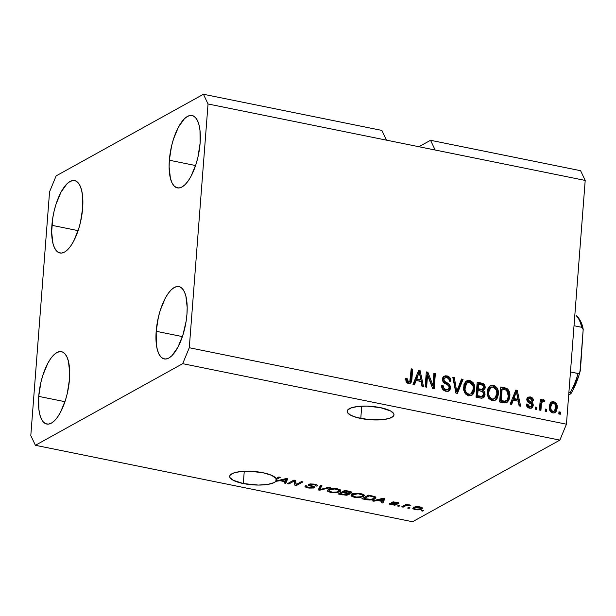 <?xml version="1.0" encoding="UTF-8"?>
<svg xmlns="http://www.w3.org/2000/svg" width="616" height="616" viewBox="0 0 616 616"><rect width="100%" height="100%" fill="white"/><g stroke="black" fill="none" stroke-linecap="round" stroke-linejoin="round"><path stroke-width="0.92" d="M360.776 418.464A23.5 6.714 4.4 0 1 347.131 411.234A23.5 6.714 4.4 0 1 380.349 407.615L390.529 410.926L393.701 413.613L393.978 414.953L393.355 416.216L389.535 418.333L382.829 419.642L369.662 419.704L356.803 417.517L350.596 415.153L347.416 412.466L347.147 411.126L347.77 409.863L351.59 407.746L358.296 406.437L366.874 406.129L380.349 407.615A23.5 6.714 4.4 0 1 393.986 414.838A23.5 6.714 4.4 0 1 360.776 418.464L361.715 406.183L360.776 418.464M243.312 483.56A23.5 6.714 4.4 0 1 229.668 476.33A23.5 6.714 4.4 0 1 262.886 472.711L271.548 475.283L276.114 478.493L278.817 477L280.288 477.292L276.492 479.402A23.5 6.714 4.4 0 1 276.137 480.996L286.301 478.517L287.734 478.801L285.747 483.344L284.215 483.029L284.923 481.697L279.964 480.696L275.86 481.335L274.097 482.605L267.66 484.438L258.443 485.069L243.312 483.56L233.133 480.249L229.953 477.562L229.683 476.222L230.307 474.959L234.126 472.842L240.833 471.533L249.411 471.225L262.886 472.711A23.5 6.714 4.4 0 1 276.114 478.493L278.817 477L280.288 477.292L276.492 479.402A23.5 6.714 4.4 0 1 276.522 479.933A23.5 6.714 4.4 0 1 276.137 480.996L276.299 478.855A23.5 6.714 4.4 0 1 276.03 479.202L275.86 481.335L279.964 480.696L284.923 481.697L284.215 483.029L285.747 483.344L287.734 478.801L286.301 478.517L276.137 480.996L276.299 478.855A23.5 6.714 4.4 0 1 276.03 479.202L275.86 481.335A23.5 6.714 4.4 0 1 243.312 483.56L244.252 471.278L243.312 483.56M51.89 225.317A36.922 14.068 101.5 0 1 74.605 180.604A36.922 14.068 101.5 0 1 82.652 208.27L82.521 195.418L81.566 190.105L80.065 185.816L78.07 182.721L75.66 180.935L72.934 180.526L69.985 181.512L66.928 183.853L60.976 192.192L55.987 204.281L54.1 211.165L52.714 218.272L51.652 232.04L52.968 243.482L54.47 247.771L56.464 250.866L58.874 252.652L61.608 253.06L64.557 252.075L67.606 249.734L70.648 246.13L73.558 241.395L78.548 229.306L80.442 222.422L82.652 208.27A36.922 14.068 101.5 0 1 59.937 252.984A36.922 14.068 101.5 0 1 51.89 225.317L78.117 230.638L51.89 225.317M169.346 160.222A36.922 14.068 101.5 0 1 192.069 115.508A36.922 14.068 101.5 0 1 200.115 143.174L199.984 130.322L199.03 125.01L197.528 120.721L195.534 117.625L193.124 115.839L190.398 115.431L187.449 116.416L184.392 118.757L178.44 127.096L173.45 139.185L171.556 146.069L169.346 160.222L169.115 166.944L170.432 178.386L171.933 182.675L173.928 185.77L176.338 187.557L179.071 187.965L182.02 186.979L185.07 184.638L188.111 181.035L191.022 176.299L196.011 164.21L197.905 157.326L200.115 143.174A36.922 14.068 101.5 0 1 177.4 187.888A36.922 14.068 101.5 0 1 169.346 160.222L195.58 165.542L169.346 160.222M156.187 331.285A36.922 14.068 101.5 0 1 178.902 286.571A36.922 14.068 101.5 0 1 186.948 314.237L187.187 307.515L185.87 296.065L184.369 291.784L182.375 288.688L179.964 286.902L177.231 286.494L174.282 287.48L171.233 289.82L168.191 293.424L165.281 298.159L160.291 310.241L158.397 317.132L156.187 331.285L156.318 344.136L157.273 349.449L158.774 353.73L160.768 356.826L163.178 358.612L165.904 359.02L168.853 358.042L171.91 355.702L177.855 347.355L182.852 335.273L186.124 321.283L186.948 314.237A36.922 14.068 101.5 0 1 164.233 358.943A36.922 14.068 101.5 0 1 156.187 331.285L182.421 336.598L156.187 331.285M38.723 396.381A36.922 14.068 101.5 0 1 61.438 351.667A36.922 14.068 101.5 0 1 69.485 379.325L69.724 372.611L68.407 361.161L66.905 356.88L64.911 353.784L62.501 351.998L59.767 351.59L56.818 352.575L53.769 354.916L50.728 358.52L47.817 363.255L42.827 375.337L40.933 382.228L38.723 396.381L38.854 409.232L39.809 414.545L41.31 418.826L43.305 421.922L45.715 423.708L48.441 424.116L51.39 423.138L54.447 420.79L57.488 417.186L60.399 412.45L65.388 400.369L67.283 393.478L69.485 379.325A36.922 14.068 101.5 0 1 46.77 424.039A36.922 14.068 101.5 0 1 38.723 396.381L64.957 401.694L38.723 396.381M56.141 175.883L203.434 94.256L381.874 130.423L203.434 94.256L208.039 103.981L386.478 140.148L381.874 130.423L386.478 140.148L208.039 103.981L189.281 347.74L566.443 424.193L585.2 180.434L386.478 140.148L585.2 180.434L580.595 170.701L430.538 140.286L580.595 170.701L585.2 180.434L566.443 424.193L189.281 347.74L182.698 363.671L35.405 445.299L412.566 521.744L559.859 440.117L182.698 363.671L559.859 440.117L566.443 424.193L559.859 440.117L412.566 521.744L35.405 445.299L30.8 435.566L49.557 191.807L56.141 175.883L203.434 94.256L208.039 103.981L189.281 347.74L182.698 363.671L35.405 445.299L30.8 435.566L49.557 191.807L56.141 175.883M418.918 146.724L430.538 140.286L435.15 150.019L430.538 140.286L418.918 146.724M294.078 481.096L288.881 483.976L287.403 483.675L293.932 480.064L295.503 480.38L296.288 484.476L301.486 481.597L302.964 481.889L296.442 485.508L294.864 485.185L294.078 481.096L294.864 485.185L296.442 485.508L302.964 481.889L301.486 481.597L296.288 484.476L295.503 480.38L293.932 480.064L287.403 483.675L288.881 483.976L288.973 482.813L288.881 483.976L294.078 481.096L294.155 480.103L294.078 481.096M314.476 487.787L313.844 486.486L309.894 485.1L310.148 483.907L310.094 484.638L313.829 484.607L313.867 484.053L313.829 484.607C315.554 484.977 316.077 485.408 315.392 485.885L316.955 486.14L317.04 485.015L316.955 486.14C317.987 485.408 317.178 484.753 314.545 484.176L308.631 484.33C307.854 484.946 308.531 485.539 310.672 486.101L310.718 485.477L310.672 486.101C312.528 486.525 313.298 486.994 312.982 487.502L308.993 487.541C306.976 487.087 306.352 486.571 307.122 486.009L305.559 485.755L304.997 486.394L308.108 487.934L314.476 487.787L314.553 486.833L314.006 487.995L308.986 488.095L305.975 487.325L304.997 486.471L305.559 485.755L307.122 486.009L306.991 486.817L308.362 487.395L312.505 487.68L313.005 486.948L308.239 484.761L310.017 483.922L314.137 484.099L317.155 485.1L316.955 486.14L315.392 485.885L315.546 485.208L313.321 484.515L310.733 484.43L309.817 484.977L314.514 486.809L314.476 487.787L314.899 487.325M330.676 487.51L319.673 490.221L318.156 489.913L320.435 485.431L321.952 485.739L319.596 489.628L329.144 487.194L330.676 487.51L329.144 487.194L319.596 489.628L321.952 485.739L320.435 485.431L318.156 489.913L319.673 490.221L319.727 489.589L319.673 490.221L330.676 487.51M330.73 492.523L327.727 491.306L327.535 490.298L328.374 489.574L333.218 488.457L339.608 489.474L340.663 490.298L340.432 491.291L335.905 492.815L330.73 492.523L335.905 492.815L339.693 491.814L340.748 490.706L337.437 488.811C333.164 488.211 330.145 488.465 328.374 489.574L327.573 491.106L327.65 490.128L327.573 491.106L330.73 492.523L330.777 491.93L330.73 492.523M354.331 497.305L351.328 496.096L351.128 495.079L351.967 494.355L356.818 493.239L363.209 494.263L364.256 495.079L364.025 496.072L359.505 497.597L354.331 497.305L359.505 497.597L363.294 496.596L364.349 495.487L361.03 493.601C356.756 492.993 353.738 493.247 351.967 494.355L351.166 495.888L351.243 494.91L351.166 495.888L354.331 497.305L354.377 496.712L354.331 497.305M377.108 500.385L373.92 501.216L372.387 500.9L383.445 498.205L384.885 498.498L382.898 503.033L381.366 502.725L382.066 501.393L377.108 500.385L382.066 501.393L381.366 502.725L382.898 503.033L384.885 498.498L383.445 498.205L372.387 500.9L373.92 501.216L373.974 500.515L373.92 501.216L377.108 500.385L377.161 499.738L377.108 500.385M423.646 510.587L422.715 511.103L421.236 510.803L422.168 510.287L423.646 510.587L422.168 510.287L421.236 510.803L422.715 511.103L422.768 510.41L422.715 511.103L423.646 510.587M421.629 509.055L417.194 509.886L414.283 509.424L412.843 508.554L414.683 507.03L418.072 506.668L422.122 507.676L422.437 508.269L421.629 509.055L422.445 508.223L420.073 506.914C417.024 506.483 414.884 506.668 413.659 507.468L412.805 508.339L415.161 509.64L415.207 509.085L415.161 509.64C418.256 510.071 420.412 509.871 421.629 509.055L421.752 507.445L421.629 509.055M410.002 507.823L409.07 508.339L407.6 508.038L408.531 507.522L410.002 507.823L408.531 507.522L407.6 508.038L409.07 508.339L409.124 507.646L409.07 508.339L410.002 507.823M405.636 505.782L403.172 507.145L401.694 506.845L406.445 504.211L407.915 504.512L407.161 504.935L410.88 505.243L407.461 505.189L405.636 505.782L410.88 505.243L407.161 504.935L407.915 504.512L406.445 504.211L401.694 506.845L403.172 507.145L403.264 505.975L403.172 507.145L405.636 505.782L405.721 504.612L405.636 505.782M399.861 505.767L398.929 506.283L397.459 505.982L398.39 505.467L399.861 505.767L398.39 505.467L397.459 505.982L398.929 506.283L398.983 505.59L398.929 506.283L399.861 505.767M396.689 504.735C397.389 504.227 396.796 503.734 394.925 503.272L393.547 502.787L393.516 501.871L393.47 502.471L395.903 502.525L395.942 502.032L396.974 503.318L398.537 503.572L398.591 502.849L398.537 503.572C399.153 503.026 398.483 502.548 396.527 502.14L391.899 502.225C391.406 502.772 392.13 503.287 394.063 503.765L394.125 503.002L394.063 503.765L395.195 504.196L395.256 503.38L395.102 504.496L392.454 504.519L391.237 503.572L389.682 503.318C388.981 503.911 389.643 504.427 391.676 504.874L396.689 504.735L396.75 503.934L396.689 504.735L394.579 505.159L389.62 504.15L389.682 503.318L391.237 503.572L391.191 504.073L392.454 504.519L395.102 504.496L391.714 502.795L391.899 502.225L393.331 501.878L398.521 502.802L398.537 503.572L395.903 502.525L393.385 502.541L396.82 503.98L396.689 504.735L397.074 504.327M374.767 498.891L369.477 500.03L361.877 498.775L368.406 495.156L374.543 496.488L375.914 497.751L374.767 498.891L375.922 497.697L374.543 496.488L368.406 495.156L361.877 498.775L366.066 499.622L366.112 499.052L366.066 499.622C370.185 500.254 373.088 500.007 374.767 498.891L374.928 496.75L374.767 498.891M348.864 494.687L348.541 493.008L348.51 493.401L351.466 492.962L351.536 492.015L351.466 492.962C352.337 492.315 351.59 491.753 349.21 491.268L344.806 490.375L338.284 493.993L342.65 494.879L348.864 494.687L348.949 493.601L348.864 494.687L346.292 495.256L338.284 493.993L344.806 490.375L351.582 492.053L351.851 492.538L351.236 493.07L348.51 493.401L349.372 494.07L348.864 494.687L349.372 494.14M427.55 375.252L426.634 387.164L425.156 386.863L426.31 371.902L427.881 372.218L432.948 385.362L433.872 373.435L435.343 373.727L434.195 388.696L432.617 388.38L427.55 375.252L432.617 388.38L434.195 388.696L435.343 373.727L433.872 373.435L432.948 385.362L427.881 372.218L426.31 371.902L425.156 386.863L426.634 387.164L427.55 375.252L426.618 375.768L427.55 375.252M450.735 387.818L449.796 390.221L447.216 391.399L444.09 390.582L442.065 388.273L441.572 385.254L443.058 385.362L443.635 387.795L445.53 389.358L447.924 389.489L449.164 388.111L448.671 385.724L443.897 382.767L442.573 380.726L442.827 377.539L445.26 375.783L448.517 376.476L450.296 378.34L450.866 381.219L449.38 381.111L448.756 378.801L446.762 377.623L444.459 378.093L443.882 379.88L444.706 381.558L449.695 384.569L450.735 387.818L448.818 383.807L444.236 381.081L443.89 379.464L444.868 377.785L446.762 377.623C448.517 378.055 449.387 379.217 449.38 381.111L450.866 381.219C450.881 378.332 449.541 376.553 446.854 375.868L444.136 376.16L442.419 379.133C442.481 381.527 443.651 383.152 445.93 384.022C447.84 384.553 448.948 385.739 449.257 387.572L448.202 389.366L446.192 389.551C444.121 388.989 443.081 387.595 443.058 385.362L441.572 385.254C441.503 388.465 442.958 390.475 445.93 391.275L448.895 390.975L450.735 387.818L449.803 388.342L450.735 387.818M463.055 379.348L457.434 393.408L455.909 393.1L452.814 377.269L454.331 377.577L456.726 391.491L461.523 379.033L463.055 379.348L461.523 379.033L456.726 391.491L454.331 377.577L452.814 377.269L455.909 393.1L457.434 393.408L463.055 379.348L462.123 379.864L463.055 379.348M468.56 395.857L465.288 393.809L463.64 389.997L463.979 384.546L465.588 381.712L467.798 380.495L471.009 380.927L473.257 382.852L474.59 385.993L474.697 390.043L473.689 393.331L471.51 395.518L468.56 395.857L471.633 395.457L472.911 394.417L474.767 389.335C475.205 385.008 473.535 382.059 469.746 380.503L466.643 380.927L463.509 387.241L464.549 392.661L468.56 395.857M492.153 400.646L488.881 398.591L487.233 394.779L487.572 389.327L489.181 386.502L491.391 385.277L494.602 385.708L496.85 387.633L498.182 390.775L498.29 394.825L497.281 398.121L495.102 400.3L492.153 400.646L495.226 400.238L496.504 399.199L498.367 394.117C498.806 389.789 497.127 386.848 493.339 385.285L490.244 385.708L487.102 392.022L488.149 397.443L492.153 400.646M546.808 409.355L546.638 411.488L545.168 411.188L545.329 409.055L546.808 409.355L545.329 409.055L545.168 411.188L546.638 411.488L546.808 409.355L545.876 409.871L546.808 409.355M557.203 407.992L556.571 410.864L555.455 412.358L553.276 413.005L551.05 412.089L549.818 410.456L549.287 408.493L549.387 405.513L550.396 402.864L552.729 401.586L555.401 402.494L556.826 404.558L557.203 407.992C557.565 404.881 556.387 402.772 553.668 401.663L551.436 401.963L549.272 406.498C548.871 409.648 550.05 411.796 552.798 412.936L555.039 412.635L557.203 407.992L556.271 408.508L557.203 407.992M408.3 383.645L406.16 382.143L405.598 378.363L407.084 378.463L407.83 381.597L408.986 381.935L409.809 381.497L411.195 368.838L412.666 369.13L411.796 380.149L411.088 382.551L409.894 383.568L408.3 383.645L410.194 383.429L411.888 379.294L412.666 369.13L411.195 368.838L410.056 381.081L408.5 381.912L407.084 378.463L405.598 378.363L406.16 382.143L408.3 383.645M513.259 400.184L511.673 404.404L510.14 404.088L515.823 390.043L517.263 390.336L520.651 406.221L519.119 405.913L518.218 401.185L513.259 400.184L518.218 401.185L519.119 405.913L520.651 406.221L517.263 390.336L515.823 390.043L510.14 404.088L511.673 404.404L513.259 400.184L512.327 400.7L513.259 400.184M533.256 405.405L532.555 407.338L530.853 408.277L528.828 408.031L527.103 406.768L526.249 404.004L527.735 404.104L528.251 405.805L529.714 406.675L531.077 406.545L531.762 405.374L531.431 404.242L528.259 402.325L526.988 400.762L526.896 398.729L527.927 397.235L530.615 397.004L532.971 398.745L533.425 400.716L531.939 400.616L531.485 399.191L530.237 398.49L528.99 398.498L528.282 399.584L528.828 400.562L532.532 402.856L533.256 405.405C533.24 403.403 532.247 402.071 530.284 401.401L528.682 400.446L528.282 399.445L528.821 398.575L530.237 398.49L531.939 400.616L533.425 400.716C533.31 398.629 532.27 397.358 530.299 396.927L528.074 397.143L526.795 399.368C527.003 401.401 528.12 402.756 530.153 403.442L531.5 404.319L531.762 405.374L531.046 406.56L529.714 406.675L527.735 404.104L526.249 404.004C526.341 406.275 527.427 407.677 529.498 408.216L531.793 407.977L533.256 405.405L532.324 405.929L533.256 405.405M536.852 407.338L536.682 409.471L535.212 409.17L535.373 407.037L536.852 407.338L535.373 407.037L535.212 409.17L536.682 409.471L536.852 407.338L535.92 407.854L536.852 407.338M541.356 404.689L540.925 410.333L539.454 410.033L540.286 399.145L541.764 399.445L541.626 401.185L543.181 399.584L544.867 400.469L544.197 401.909L543.019 401.493L542.057 402.002L541.356 404.689L541.795 402.517L543.212 401.517L544.197 401.909L544.867 400.469L542.742 399.722L541.626 401.185L541.764 399.445L540.286 399.145L539.454 410.033L540.925 410.333L541.356 404.689L540.425 405.205L541.356 404.689M560.445 412.119L560.283 414.252L558.804 413.96L558.974 411.819L560.445 412.119L558.974 411.819L558.804 413.96L560.283 414.252L560.445 412.119L559.513 412.635L560.445 412.119M509.802 396.342L508.916 400.2L506.845 402.618L504.458 402.918L499.63 401.963L500.785 386.994L505.921 388.088L507.884 389.189L509.463 392.061L509.802 396.342C510.279 393.2 509.355 390.598 507.022 388.542L500.785 386.994L499.63 401.963L503.819 402.81L506.999 402.541L509.802 396.342L508.87 396.858L509.802 396.342M484.107 386.594L482.798 384.523L480.657 383.622L481.589 383.106L480.657 383.622L477.138 382.906L480.657 383.622C483.044 384.122 484.245 385.639 484.261 388.172L482.436 390.991L484.107 395.056L485.038 394.54L484.222 397.012L481.689 398.221L476.037 397.181L477.192 382.213L482.336 383.291L484.299 384.592L485.138 388.119L483.368 390.475L484.769 392.284L485.038 394.54L483.675 390.321M416.108 380.495L414.53 384.715L412.99 384.399L418.68 370.355L420.112 370.639L423.5 386.532L421.968 386.217L421.067 381.497L416.108 380.495L421.067 381.497L421.968 386.217L423.5 386.532L420.112 370.639L418.68 370.355L412.99 384.399L414.53 384.715L416.108 380.495L415.176 381.011L416.108 380.495M408.701 382.174L407.807 382.459L406.714 381.935L406.152 378.979L405.567 378.94L407.084 378.463L406.152 378.979L407.569 382.428L409.447 381.781M409.64 383.683L410.957 379.81L411.734 369.654L411.142 369.531L412.666 369.13L411.734 369.654L410.957 379.81L411.888 379.294L410.957 379.81L409.702 383.629M515.561 390.698L517.263 390.336L516.331 390.852L519.558 405.998L516.331 390.852L515.561 390.698M512.327 400.7L510.987 404.265L512.327 400.7M514.614 394.964L512.943 399.045L514.614 394.964L515.546 394.448L514.614 394.964M516.932 399.853L512.943 399.045L513.875 398.529L516.424 391.745L515.492 392.261L516.424 391.745L517.863 399.337L516.932 399.853L517.863 399.337L513.875 398.529L512.943 399.045L516.932 399.853M526.957 405.598L526.803 404.62L526.303 404.589L527.735 404.104L526.803 404.62L528.782 407.191L531.046 406.56M527.643 397.459L530.299 396.927L529.367 397.443C531.338 397.874 532.378 399.145 532.493 401.232M528.821 398.575L527.35 399.961L528.282 399.445L527.35 399.961L527.75 400.962L528.682 400.446L527.75 400.962L529.352 401.925L530.284 401.401L529.352 401.925C531.315 402.587 532.309 403.919 532.324 405.929L531.308 408.185M531.138 408.316L532.216 406.629L532.224 404.589L531.354 403.133L527.566 400.754L527.373 399.799L528.058 399.014M532.47 400.9L531.154 398.236L529.367 397.443L527.535 397.489M532.432 400.562L532.293 399.9M530.137 407.06L529.136 407.245M528.782 407.191L527.319 406.321M535.319 407.73L535.92 407.854L535.805 409.293L535.92 407.854L535.319 407.73M540.232 399.846L541.764 399.445L540.833 399.961L540.694 401.701L541.626 401.185L540.694 401.701L540.833 399.961L540.232 399.846M542.311 400.1L543.52 399.607L542.588 400.123L543.936 400.985L544.867 400.469L543.628 401.64L543.936 400.985L542.249 400.1M541.549 402.14L543.212 401.517M542.28 402.032L540.863 403.033L541.795 402.517L540.863 403.033L540.047 410.156L540.578 404.096L541.495 402.171M540.702 403.557L540.863 403.033M558.92 412.512L559.513 412.635L559.405 414.075L559.513 412.635L558.92 412.512M550.997 402.263L553.668 401.663L552.737 402.179C555.455 403.295 556.633 405.397 556.271 408.508L554.546 412.851M555.17 412.212L556.163 409.501L556.24 406.529M556.056 405.567L555.155 403.742L553.638 402.479L550.904 402.294M553.507 411.55L551.397 411.673L549.926 409.517L550.011 405.983L550.866 404.281L551.944 403.703M550.481 404.774L550.866 404.281M552.306 403.38L551.374 403.896L549.811 407.307L550.743 406.791L552.306 403.38L553.514 403.21C555.324 404.111 556.063 405.636 555.724 407.8L554.177 411.195L552.028 411.904L554.177 411.195M552.96 411.388C551.135 410.487 550.404 408.955 550.743 406.791L549.811 407.307C549.472 409.471 550.203 411.003 552.028 411.904L554.67 410.826L555.748 407.453L555.447 405.051L554.693 403.857L553.514 403.21L552.29 403.388L550.943 405.467L550.735 408.169L551.335 410.179L552.96 411.388M545.275 409.748L545.876 409.871L545.761 411.311L545.876 409.871L545.275 409.748M506.96 389.72L504.989 388.604L500.731 387.687L503.85 388.319L504.789 387.803L503.85 388.319L506.09 389.058L507.022 388.542L506.09 389.058C508.416 391.114 509.347 393.716 508.87 396.858L506.498 402.756L507.984 400.716L508.87 396.858L508.531 392.577L507.638 390.544M504.989 388.604L504.342 388.426M505.52 401.332L503.95 401.686L500.308 401.031L501.193 389.558L500.308 401.031L501.239 400.508L502.125 389.043L501.193 389.558L502.125 389.043L506.598 390.251L508.331 396.019L507.484 399.561L506.337 400.877L502.841 401.54L506.337 400.877M503.773 401.024L501.239 400.508L500.308 401.031L502.841 401.54L506.868 400.469L508.154 397.397L508.269 393.393L506.598 390.251L502.125 389.043L501.239 400.508L503.773 401.024M495.972 388.226L493.046 385.978L489.774 386.001L493.339 385.285L492.407 385.809C496.196 387.364 497.874 390.305 497.435 394.633L498.367 394.117L497.435 394.633L495.572 399.722L496.504 399.199L494.748 400.469M494.679 400.515L496.35 398.637M496.781 397.72L497.466 393.955L496.989 390.313M490.459 385.793L489.843 385.978M493.262 399.268L491.591 399.445L489.966 398.845L487.903 395.911L487.972 390.775L488.788 388.912L490.313 387.695M490.898 387.341L489.966 387.857L487.649 392.862L488.58 392.346L490.898 387.341L493.216 387.041L496.535 390.267L496.896 393.778L494.563 398.575L491.345 399.407L494.563 398.575M492.276 398.891C489.466 397.728 488.234 395.549 488.58 392.346L487.649 392.862C487.302 396.065 488.534 398.244 491.345 399.407L494.194 398.745L495.703 397.59L496.558 395.803L496.912 392.461L496.434 389.974L495.272 388.172L493.216 387.041L490.806 387.395L489.089 389.659L488.627 394.379L489.774 397.258L492.276 398.891M483.368 390.475L482.436 390.991L483.368 390.475L485.192 387.656L484.261 388.172L485.192 387.656C485.177 385.115 483.976 383.599 481.589 383.106L477.192 382.213L476.037 397.181L480.411 398.067L483.275 397.882L485.038 394.54L484.107 395.056L482.782 398.09M483.283 397.536L483.714 396.766M483.976 395.957L483.837 392.8L482.436 390.991M482.821 390.79L484.099 389.073L484.253 387.372M481.727 396.681L480.365 396.95L476.715 396.242L477.115 390.998L476.715 396.242L477.646 395.726L478.047 390.482L477.115 390.998L478.047 390.482L480.773 391.029C482.621 391.275 483.552 392.353 483.568 394.255L481.081 396.943L482.536 396.242L479.641 396.835L481.081 396.943L482.929 395.942L483.46 393.054L482.151 391.453L478.047 390.482L477.646 395.726L476.715 396.242L479.641 396.835L480.572 396.319L477.646 395.726L482.02 396.427M481.912 389.743L482.382 389.351L480.957 389.936L477.254 389.25L477.6 384.777L477.254 389.25L478.185 388.735L478.532 384.261L477.6 384.777L478.532 384.261L480.942 384.746C482.721 384.869 483.645 385.824 483.699 387.603L481.319 389.928L482.867 389.212L479.856 389.774L481.319 389.928L483.314 388.835L483.591 386.478L482.513 385.2L478.532 384.261L478.185 388.735L477.254 389.25L479.856 389.774L480.788 389.258L478.185 388.735L482.251 389.412M472.38 383.445L469.454 381.196L466.181 381.219L469.746 380.503L468.815 381.019C472.603 382.582 474.274 385.524 473.835 389.851L474.767 389.335L473.835 389.851L471.979 394.933L472.911 394.417L471.155 395.68M471.086 395.734L472.749 393.855M473.188 392.939L473.873 389.173L473.396 385.524M466.859 381.011L466.25 381.196M469.669 394.479L467.991 394.663L466.374 394.063L464.31 391.129L464.379 385.993L465.195 384.122L466.72 382.913M467.305 382.559L466.374 383.075L464.048 388.08L464.98 387.564L467.305 382.559L469.623 382.259L472.942 385.485L473.296 388.989L470.971 393.793L467.744 394.625L470.971 393.793M468.676 394.109C465.873 392.946 464.641 390.767 464.98 387.564L464.048 388.08C463.709 391.283 464.941 393.462 467.744 394.625L470.601 393.963L472.11 392.808L472.957 391.021L473.319 387.68L472.842 385.192L471.679 383.391L469.369 382.213L467.213 382.613L465.488 384.877L465.026 389.597L466.181 392.477L468.676 394.109M452.96 378.008L454.331 377.577L453.399 378.093L455.401 389.528L456.333 389.012L455.401 389.528L455.794 392.007L456.726 391.491L455.794 392.007L453.399 378.093L452.96 378.008M461.268 379.687L462.123 379.864L456.756 393.27L462.123 379.864L461.268 379.687M447.308 389.859L445.26 390.067L443.397 389.143L442.527 387.988L442.126 385.878L441.557 385.839L443.058 385.362L442.126 385.878C442.149 388.111 443.189 389.505 445.26 390.067L448.202 389.366M443.689 376.453L446.854 375.868L445.922 376.384C448.61 377.069 449.95 378.855 449.934 381.735M444.868 377.785L442.958 379.98L443.89 379.464L442.958 379.98L443.304 381.597L444.236 381.081L443.304 381.597L445.483 383.052L446.415 382.528L445.483 383.052L447.886 384.322L448.818 383.807L447.886 384.322L449.803 388.342L448.402 391.191M448.255 391.306L448.872 390.729M449.657 389.227L449.418 386.07L446.692 383.637M446.7 383.637L443.774 382.074L442.95 380.395M442.958 379.98L443.913 378.316M449.942 381.281L449.919 380.819M449.772 379.926L448.41 377.608M447.593 377L445.522 376.314L443.574 376.499M426.257 372.595L427.881 372.218L426.95 372.734L432.016 385.878L432.948 385.362L432.016 385.878L426.95 372.734L426.257 372.595M433.818 374.128L435.343 373.727L434.411 374.243L433.31 388.519L434.411 374.243L433.818 374.128M426.618 375.768L425.756 386.987L426.618 375.768M418.418 371.001L420.112 370.639L419.18 371.163L422.414 386.309L419.18 371.163L418.418 371.001M415.176 381.011L413.844 384.569L415.176 381.011M417.471 375.275L415.8 379.356L417.471 375.275L418.403 374.759L417.471 375.275M419.789 380.164L415.8 379.356L416.732 378.84L419.28 372.056L418.349 372.572L419.28 372.056L420.72 379.649L419.789 380.164L420.72 379.649L416.732 378.84L415.8 379.356L419.789 380.164M516.424 391.745L513.875 398.529L517.863 399.337L516.424 391.745M419.28 372.056L416.732 378.84L420.72 379.649L419.28 372.056M413.752 507.014L414.868 507.399M420.767 507.361L421.321 507.145M415.13 507.769L419.365 507.284L419.396 506.791L420.79 508.115L420.112 508.778L415.877 509.27L414.452 508.439L415.199 506.883L414.56 508.716L416.901 509.393L419.796 508.939L420.674 507.83L417.987 507.145L415.13 507.769M407.207 504.365L407.161 504.935L407.207 504.365M409.702 504.812L409.648 505.505L409.702 504.812M408.778 504.727L408.739 505.259L408.778 504.727M406.937 504.312L406.86 505.297L406.937 504.312M389.682 503.318L389.412 503.749M391.676 504.874L391.714 504.335L391.676 504.874M398.537 503.572L398.798 503.18M397.181 502.286L396.974 503.318M384.176 498.352L383.06 500.893L382.898 503.033L383.06 500.893L382.397 500.762L383.06 500.893L384.176 498.352M382.113 500.823L382.066 501.393L382.113 500.823M378.355 500.061L381.589 499.276L381.643 498.644L381.589 499.276L383.491 498.729L383.529 498.221L382.344 500.87L378.355 500.061L378.401 499.437L378.355 500.061L382.344 500.87L383.491 498.729L378.355 500.061M375.036 496.688L374.312 497.05M374.289 497.066L375.152 496.619M364.118 498.652L369.115 495.88L369.161 495.31L369.115 495.88L371.61 496.38L371.656 495.811L371.61 496.38L373.489 496.858L373.535 496.211L374.266 497.659L373.296 498.583L371.14 499.353L364.118 498.652L364.21 497.482L364.118 498.652L370.424 499.468L373.088 498.698L374.259 497.551L373.288 496.789L369.115 495.88L364.118 498.652M351.028 495.395L351.166 495.888M363.517 494.417L363.294 496.596L363.455 494.455L362.739 494.794M359.544 497.027L359.505 497.597L359.544 497.027M352.691 494.671L351.998 494.34M351.713 494.155L352.39 494.548M362.77 494.787L363.74 494.286M353.43 494.663C354.708 493.786 356.995 493.57 360.283 494.024L360.322 493.47L360.283 494.024L362.693 495.341L362.793 494.086L362.693 495.341L361.838 496.288C360.537 497.127 358.289 497.328 355.078 496.881L352.629 495.495L353.507 493.724L352.699 495.78L356.11 497.05L360.76 496.75L362.447 495.842L362.555 494.979L358.119 493.762L353.43 494.663M342.65 494.879L342.696 494.309L342.65 494.879M351.466 492.962L351.859 492.515M350.235 491.499L350.165 492.423L345.522 491.098L343.574 492.176L345.522 491.098L345.568 490.528L345.522 491.098L347.932 491.583L347.978 491.014L347.932 491.583C349.796 491.884 350.45 492.261 349.88 492.723L347.694 492.962L343.574 492.176L343.659 491.006L343.574 492.176L348.04 492.993L349.88 492.723M340.525 493.863L342.812 492.6L342.896 491.429L342.812 492.6L345.53 493.147L345.576 492.584L345.53 493.147C347.424 493.493 348.04 493.901 347.385 494.386L344.96 494.702L340.525 493.863L340.61 492.7L340.525 493.863L345.353 494.733L347.385 494.386L347.655 493.893L347.085 493.539L342.812 492.6L340.525 493.863M347.786 492.969L347.385 494.386M327.435 490.613L327.573 491.106M339.924 489.635L339.693 491.814L339.863 489.674L339.147 490.013M335.951 492.246L335.905 492.815L335.951 492.246M329.098 489.889L328.405 489.558M328.12 489.373L328.798 489.766M339.17 490.005L340.14 489.504M329.837 489.882C331.115 489.004 333.395 488.788 336.683 489.243L336.729 488.688L336.683 489.243L339.1 490.559L339.2 489.304L339.1 490.559L338.246 491.499C336.944 492.346 334.696 492.546 331.485 492.099L329.036 490.713L329.906 488.942L329.106 490.998L332.517 492.269L337.16 491.961L338.854 491.052L338.962 490.197L334.519 488.973L329.837 489.882M319.719 488.057L319.157 487.941L319.719 488.057M320.967 485.539L320.22 486.802L320.058 488.942L320.22 486.802L319.766 487.487L319.596 489.628L319.766 487.487L320.967 485.539M308.108 487.934L308.154 487.333L308.108 487.934M306.814 485.955L306.776 486.463L307.122 486.009M313.298 486.286L312.982 487.502M308.631 484.33L308.239 484.769M316.955 486.14L317.425 485.585M315.777 484.476L315.392 485.885M309.894 485.1L310.094 484.638M296.527 484.345L296.442 485.508L296.527 484.345M296.057 483.26L295.025 483.052L294.864 485.185L294.471 480.172L295.025 483.052L296.057 483.26M287.025 478.663L285.909 481.204L285.747 483.344L285.909 481.204L285.254 481.065L285.909 481.204L287.025 478.663M284.969 481.127L284.923 481.697L284.969 481.127M280.01 480.049L279.964 480.696L280.01 480.049M281.212 480.372L284.446 479.587L284.492 478.955L284.446 479.587L286.34 479.032L286.378 478.532L285.2 481.181L281.212 480.372L281.258 479.741L281.212 480.372L285.2 481.181L286.34 479.032L281.212 480.372M276.584 478.232L276.492 479.402L276.584 478.232M576.869 315.939C580.418 319.843 582.536 324.44 583.229 329.714L582.682 328.151L581.65 327.281A46.993 17.91 -78.5 0 0 576.137 315.631A46.993 17.91 101.5 0 1 581.65 327.281L574.02 325.733L581.65 327.281L583.183 329.468L579.964 371.864M578.462 373.542L570.462 371.987L578.093 373.535A46.993 17.91 101.5 0 1 570.216 392.608L571.078 393.393L568.691 394.987L570.786 393.763M571.078 393.393L570.739 392.777L568.891 392.338L570.216 392.608A46.993 17.91 -78.5 0 0 578.093 373.535L579.225 373.103L580.164 371.248C577.777 379.926 574.728 387.341 571.024 393.493M576.137 315.631L576.661 315.8M580.626 322.568L582.22 326.911M583.183 329.468L580.465 369.461L579.602 372.618A44.76 17.055 -78.5 0 0 580.465 369.461L580.28 370.778M578.409 376.484L573.242 388.981M420.79 508.092L420.867 507.107M414.452 508.431L414.553 507.076M395.264 504.319L395.341 503.403M393.362 502.594L393.416 501.878M374.266 497.659L374.359 496.434M352.629 495.495L352.791 493.362M329.036 490.713L329.198 488.573M309.817 484.931L309.894 483.945"/></g></svg>
